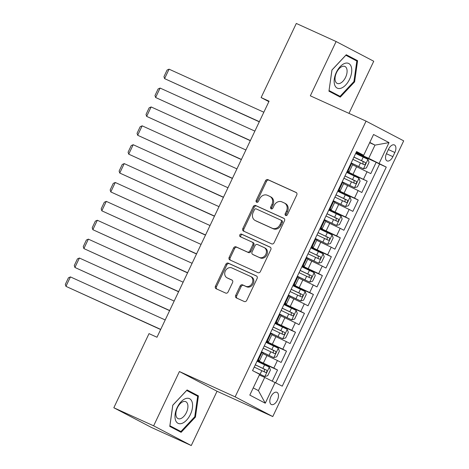 <?xml version="1.0" encoding="UTF-8"?>
<svg xmlns="http://www.w3.org/2000/svg" width="469" height="469" viewBox="0 0 469 469"><rect width="100%" height="100%" fill="white"/><g stroke="black" fill="none" stroke-linecap="round" stroke-linejoin="round"><path stroke-width="0.7" d="M285.697 215.494A1.436 1.202 -62.3 0 0 287.409 214.691L296.76 194.993A2.052 1.718 -62.3 0 0 296.15 192.466A2.052 1.718 -62.3 0 0 296.074 192.431L267.946 179.656A2.052 1.718 -62.3 0 0 265.501 180.799L256.15 200.492A1.436 1.202 -62.3 0 0 258.337 201.488L259.55 198.938A6.566 5.487 -62.3 0 1 267.365 195.28L269.71 196.341A6.566 5.487 -62.3 0 1 269.945 196.458A6.566 5.487 -62.3 0 1 271.897 204.548L270.683 207.093A1.436 1.202 -62.3 0 0 272.87 208.089L274.084 205.539A6.566 5.487 -62.3 0 1 281.898 201.881L284.243 202.942A6.566 5.487 -62.3 0 1 284.478 203.059A6.566 5.487 -62.3 0 1 286.43 211.15L285.216 213.694A1.436 1.202 -62.3 0 0 285.697 215.494M277.402 400.127A6.689 3.67 114.4 0 0 276.909 392.33A6.689 3.67 114.4 0 0 270.889 396.715A6.689 3.67 114.4 0 0 271.375 404.513A6.689 3.67 114.4 0 0 277.402 400.127M235.702 295.37A2.052 1.718 -62.3 0 0 236.312 297.897A2.052 1.718 -62.3 0 0 236.388 297.932L244.279 301.52A2.052 1.718 -62.3 0 0 246.717 300.377L257.106 278.504A2.052 1.718 -62.3 0 0 256.496 275.977A2.052 1.718 -62.3 0 0 256.426 275.936L228.292 263.162A2.052 1.718 -62.3 0 0 225.853 264.305L215.464 286.178A2.052 1.718 -62.3 0 0 216.074 288.705A2.052 1.718 -62.3 0 0 216.145 288.74L225.677 293.072A2.052 1.718 -62.3 0 0 228.122 291.929L232.565 282.567A2.052 1.718 -62.3 0 0 231.956 280.04A2.052 1.718 -62.3 0 0 231.885 280.005L227.16 277.859A5.493 4.59 -62.3 0 1 226.961 277.759A5.493 4.59 -62.3 0 1 225.39 270.883A5.493 4.59 -62.3 0 1 231.868 267.94L250.387 276.352A5.493 4.59 -62.3 0 1 250.581 276.446A5.493 4.59 -62.3 0 1 252.158 283.323A5.493 4.59 -62.3 0 1 245.674 286.266L242.59 284.865A2.052 1.718 -62.3 0 0 240.146 286.008L235.702 295.37L236.722 295.904A2.052 1.718 -62.3 0 0 237.038 298.231M179.416 371.536L153.633 425.829L113.832 407.754L151.458 427.47L191.264 445.55L217.041 391.257L272.77 416.566L235.139 396.85L179.416 371.536L217.041 391.257M348.989 113.381L373.74 61.246L336.115 41.53L310.331 95.823L366.06 121.131L235.139 396.85M336.115 41.53L296.308 23.45L261.116 97.57L268.866 101.632M113.832 407.754L149.025 333.629L156.986 337.246L269.077 101.187L261.116 97.57M271.651 243.868A2.052 1.718 -62.3 0 0 274.095 242.725L284.478 220.852A2.052 1.718 -62.3 0 0 283.868 218.325A2.052 1.718 -62.3 0 0 283.798 218.29L255.664 205.516A2.052 1.718 -62.3 0 0 253.225 206.659L242.836 228.532A2.052 1.718 -62.3 0 0 243.446 231.059A2.052 1.718 -62.3 0 0 243.522 231.094L271.651 243.868M270.795 249.678L260.406 271.551A2.052 1.718 -62.3 0 1 257.962 272.694L229.833 259.92A2.052 1.718 -62.3 0 1 229.763 259.885A2.052 1.718 -62.3 0 1 229.153 257.352L233.597 247.995A2.052 1.718 -62.3 0 1 236.036 246.852L247.444 252.029A2.052 1.718 -62.3 0 0 249.889 250.886L252.838 244.677A2.052 1.718 -62.3 0 0 252.228 242.151A2.052 1.718 -62.3 0 0 252.158 242.115L240.28 236.722A1.436 1.202 -62.3 0 1 241.512 234.125L270.109 247.116A2.052 1.718 -62.3 0 1 270.185 247.151A2.052 1.718 -62.3 0 1 270.795 249.678M272.29 381.063L277.537 370.012L257.217 360.778M257.434 360.333L273.826 368.065L277.413 360.509L281.124 362.455L286.506 351.123L266.187 341.895M266.398 341.45L282.795 349.176L286.383 341.625L290.094 343.572L295.47 332.24L275.156 323.012M275.367 322.566L291.759 330.293L295.347 322.742L299.058 324.689L304.44 313.356L284.12 304.129M284.331 303.678L300.729 311.41L304.317 303.853L308.027 305.8L313.409 294.473L293.09 285.24M293.301 284.794L309.692 292.527L313.28 284.97L316.991 286.917L322.373 275.584L302.054 266.357M302.271 265.911L318.662 273.638L322.25 266.087L325.961 268.034L331.343 256.701L311.023 247.474M311.234 247.028L327.632 254.755L331.214 247.204L334.93 249.15L340.306 237.818L319.987 228.591M320.204 228.139L336.595 235.872L340.183 228.315L343.894 230.261L349.276 218.929L328.957 209.702M329.168 209.256L345.565 216.989L349.153 209.432L352.864 211.378L358.24 200.046L337.926 190.819M338.137 190.373L354.529 198.1L358.117 190.549L361.828 192.495L367.209 181.163L347.101 171.49M346.89 171.935L367.209 181.163M277.413 360.509L262.892 353.632M286.383 341.625L271.862 334.749M295.347 322.742L280.825 315.86M304.317 303.853L289.795 296.977M313.28 284.97L298.765 278.094M322.25 266.087L307.728 259.21M331.214 247.204L316.698 240.321M340.183 228.315L325.662 221.438M349.153 209.432L334.632 202.555M358.117 190.549L343.595 183.672M388.549 149.195L386.579 153.345A6.484 3.553 114.4 0 0 387.048 160.902A6.484 3.553 114.4 0 0 392.881 156.652L394.857 152.495A6.484 3.553 114.4 0 0 394.382 144.944A6.484 3.553 114.4 0 0 388.549 149.195M272.77 416.566L403.686 140.852L366.06 121.131M253.231 387.904L258.419 390.624L264.698 377.41L282.25 386.163L386.268 167.099L368.716 158.346L356.071 152.601M275.133 382.434L265.272 403.205L249.813 395.103L259.674 374.332L252.557 370.598L356.575 151.54L363.692 155.268L373.559 134.497L389.018 142.599L379.151 163.37M275.743 382.751L379.585 164.062L376.179 162.28L370.797 173.606L352.565 164.783M347.306 171.056L349.229 171.812L347.429 170.798M349.229 171.812L352.817 164.256L351.017 163.241M257.762 359.641L259.556 360.661L257.633 359.905M259.556 360.661L263.144 353.104L261.344 352.09M266.726 340.758L268.526 341.772L266.603 341.022M268.526 341.772L272.108 334.221L270.314 333.207M275.696 321.875L277.49 322.889L275.573 322.133M277.49 322.889L281.078 315.338L279.278 314.318M284.66 302.992L286.459 304.006L284.536 303.25M286.459 304.006L290.047 296.449L288.247 295.435M293.629 284.103L295.423 285.123L293.506 284.366M295.423 285.123L299.011 277.566L297.217 276.552M302.593 265.219L304.393 266.234L302.47 265.483M304.393 266.234L307.981 258.683L306.181 257.669M311.563 246.336L313.356 247.351L311.439 246.594M313.356 247.351L316.944 239.8L315.15 238.78M320.526 227.453L322.326 228.467L320.403 227.711M322.326 228.467L325.914 220.911L324.114 219.897M329.496 208.564L331.296 209.584L329.373 208.828M331.296 209.584L334.878 202.028L333.084 201.013M338.466 189.681L340.26 190.695L338.342 189.945M340.26 190.695L343.847 183.144L342.048 182.13M354.529 198.1L358.24 200.046M345.565 216.989L349.276 218.929M336.595 235.872L340.306 237.818M327.632 254.755L331.343 256.701M318.662 273.638L322.373 275.584M309.692 292.527L313.409 294.473M300.729 311.41L304.44 313.356M291.759 330.293L295.47 332.24M282.795 349.176L286.506 351.123M273.826 368.065L277.537 370.012M264.698 377.41L259.363 374.983M368.716 158.346L374.995 145.126L369.801 142.406M369.66 142.705L374.995 145.126L389.018 142.599M356.27 152.185L363.692 155.268M153.633 425.829L191.264 445.55M355.86 153.052L376.179 162.28M379.585 164.062L386.268 167.099M265.272 403.205L258.419 390.624M331.941 69.998L328.951 91.191L340.283 97.13L354.605 81.876L357.589 60.683L346.257 54.744L331.941 69.998M181.116 432.336L195.438 417.082L198.422 395.889L187.09 389.95L172.774 405.204L169.784 426.397L181.116 432.336M350.871 57.892L345.964 55.061M350.9 57.646L357.589 60.683M353.913 81.565L354.605 81.876M191.704 393.092L186.797 390.261M191.739 392.846L198.422 395.889M194.752 416.765L195.438 417.082M286.237 215.576A1.436 1.202 -62.3 0 1 286.237 214.227L287.444 211.683A6.566 5.487 -62.3 0 0 285.492 203.593L284.478 203.059M269.945 196.458L270.959 196.992A6.566 5.487 -62.3 0 1 272.911 205.082L271.703 207.626A1.436 1.202 -62.3 0 0 271.703 208.975M296.437 192.665L268.96 180.19A2.052 1.718 -62.3 0 0 266.521 181.333L257.164 201.025A1.436 1.202 -62.3 0 0 257.164 202.374M284.161 218.525L256.684 206.043A2.052 1.718 -62.3 0 0 254.239 207.192L243.857 229.065A2.052 1.718 -62.3 0 0 244.173 231.393M281.324 221.901A1.436 1.202 -62.3 0 0 280.843 220.102L256.156 208.887A1.436 1.202 -62.3 0 0 254.444 209.69L253.166 212.375A6.566 5.487 -62.3 0 0 255.118 220.465A6.566 5.487 -62.3 0 0 255.353 220.582L272.231 228.245A6.566 5.487 -62.3 0 0 280.046 224.587L281.324 221.901L282.338 222.429A1.436 1.202 -62.3 0 0 281.863 220.635L280.949 220.154M255.118 220.465L256.138 220.999A6.566 5.487 -62.3 0 0 256.367 221.116L255.353 220.582M282.338 222.429L281.066 225.12A6.566 5.487 -62.3 0 1 273.245 228.778L256.367 221.116M252.299 242.192L253.172 242.649A2.052 1.718 -62.3 0 1 253.248 242.684A2.052 1.718 -62.3 0 1 253.858 245.211L250.909 251.419A2.052 1.718 -62.3 0 1 248.464 252.562L237.056 247.38A2.052 1.718 -62.3 0 0 234.611 248.529L230.168 257.886A2.052 1.718 -62.3 0 0 230.49 260.213M270.472 247.351L242.526 234.658A1.436 1.202 -62.3 0 0 241.002 237.044M259.287 257.411A5.493 4.59 -62.3 0 0 265.765 254.468A5.493 4.59 -62.3 0 0 264.188 247.585A5.493 4.59 -62.3 0 0 263.994 247.491L257.469 244.525A2.052 1.718 -62.3 0 0 255.025 245.674L252.076 251.882A2.052 1.718 -62.3 0 0 252.685 254.409A2.052 1.718 -62.3 0 0 252.762 254.444L260.301 257.944A5.493 4.59 -62.3 0 0 266.779 254.995A5.493 4.59 -62.3 0 0 265.208 248.119L264.188 247.585M253.635 254.902A2.052 1.718 -62.3 0 0 253.706 254.943A2.052 1.718 -62.3 0 0 253.776 254.978L252.762 254.444M260.301 257.944L253.776 254.978M250.581 276.446L251.595 276.98A5.493 4.59 -62.3 0 1 253.172 283.856A5.493 4.59 -62.3 0 1 246.694 286.799L243.604 285.398A2.052 1.718 -62.3 0 0 241.166 286.541L236.722 295.904M226.961 277.759L227.981 278.293A5.493 4.59 -62.3 0 0 228.174 278.387L227.16 277.859M232.249 280.239L228.174 278.387M256.783 276.177L229.312 263.695A2.052 1.718 -62.3 0 0 226.867 264.838L216.479 286.711A2.052 1.718 -62.3 0 0 216.801 289.039M351.134 162.995L363.434 168.793L366.365 167.972L369.056 162.303L367.913 159.349L355.649 153.486M259.351 121.664L164.584 78.622L169.069 69.178L263.836 112.22M363.434 168.793L351.17 162.931M169.069 69.178L167.087 70.057L163.951 76.664L164.584 78.622L259.281 121.811M352.87 159.343L364.179 164.719C365.58 164.49 365.937 163.734 365.251 162.45L353.948 157.074M353.919 157.138L362.965 161.412L363.047 163.558M349.563 79.261A13.595 7.457 114.4 0 0 348.778 63.52A13.595 7.457 114.4 0 0 336.343 72.332A13.595 7.457 114.4 0 0 337.123 88.066A13.595 7.457 114.4 0 0 349.563 79.261M345.594 77.309A9.304 5.106 114.4 0 0 344.914 66.463A9.304 5.106 114.4 0 0 336.543 72.566A9.304 5.106 114.4 0 0 337.217 83.412A9.304 5.106 114.4 0 0 345.594 77.309M329.039 90.558L331.97 70.039L345.846 55.26L356.827 61.017L353.931 81.547L340.06 96.327L328.98 90.968M340.06 96.327L329.08 90.576M192.138 402.097A13.595 7.457 114.4 0 0 180.975 401.857A13.595 7.457 114.4 0 0 175.435 419.896A13.595 7.457 114.4 0 0 186.598 420.136A13.595 7.457 114.4 0 0 192.138 402.097M187.618 404.049A9.304 5.106 114.4 0 0 185.753 401.669A9.304 5.106 114.4 0 0 178.484 405.791A9.304 5.106 114.4 0 0 176.186 416.232A9.304 5.106 114.4 0 0 178.056 418.612A9.304 5.106 114.4 0 0 185.319 414.49A9.304 5.106 114.4 0 0 187.618 404.049M180.893 431.533L169.913 425.776L172.809 405.239L186.68 390.46L197.66 396.217L194.764 416.748L180.893 431.533L169.819 426.169M342.171 181.878L354.464 187.676L357.396 186.855L360.086 181.192L358.949 178.238L346.685 172.369M250.382 140.548L155.62 97.505L160.099 88.066L254.866 131.109M354.464 187.676L342.2 181.814M160.099 88.066L158.123 88.94L154.981 95.547L155.62 97.505L250.317 140.694M343.906 178.226L355.209 183.602C356.61 183.373 356.973 182.623 356.288 181.333L344.979 175.957M344.95 176.022L353.995 180.295L354.077 182.447M333.201 200.761L345.501 206.565L348.432 205.739L351.117 200.075L349.98 197.121L337.715 191.258M241.418 159.437L146.65 116.388L151.135 106.95L245.903 149.992M345.501 206.565L333.23 200.697M151.135 106.95L149.154 107.823L146.017 114.436L146.65 116.388L241.347 159.583M334.936 197.109L346.245 202.485C347.646 202.262 348.004 201.506 347.318 200.222L336.015 194.846M335.98 194.911L345.026 199.178L345.114 201.33M324.237 219.644L336.531 225.448L339.462 224.628L342.153 218.959L341.016 216.004L328.751 210.141M232.448 178.32L137.687 135.277L142.166 125.833L236.933 168.875M336.531 225.448L324.267 219.58M142.166 125.833L140.19 126.706L137.048 133.319L137.687 135.277L232.384 178.466M325.967 215.992L337.275 221.368C338.677 221.145 339.034 220.389 338.354 219.105L327.045 213.729M327.016 213.794L336.062 218.062L336.144 220.213M315.268 238.533L327.561 244.331L330.493 243.511L333.183 237.842L332.046 234.887L319.782 229.024M223.484 197.203L128.717 154.16L133.202 144.716L227.969 187.758M327.561 244.331L315.297 238.469M133.202 144.716L131.22 145.595L128.084 152.202L128.717 154.16L223.414 197.349M317.003 234.881L328.306 240.257C329.713 240.028 330.07 239.272 329.385 237.988L318.076 232.612M318.046 232.677L327.092 236.951L327.18 239.096M306.304 257.417L318.598 263.215L321.529 262.394L324.22 256.731L323.082 253.776L310.812 247.908M214.515 216.086L119.747 173.043L124.232 163.605L219 206.647M318.598 263.215L306.333 257.352M124.232 163.605L122.257 164.478L119.114 171.085L119.747 173.043L214.444 216.232M308.033 253.764L319.342 259.14C320.743 258.911 321.101 258.161 320.415 256.871L309.112 251.495M309.083 251.56L318.129 255.834L318.211 257.985M297.334 276.3L309.628 282.103L312.559 281.277L315.25 275.614L314.113 272.659L301.848 266.797M205.551 234.975L110.784 191.927L115.268 182.488L210.03 225.53M309.628 282.103L297.364 276.235M115.268 182.488L113.287 183.361L110.151 189.974L110.784 191.927L205.481 235.121M299.07 272.647L310.372 278.023C311.779 277.8 312.137 277.044 311.451 275.76L300.142 270.384M300.113 270.449L309.159 274.717L309.247 276.868M288.365 295.183L300.664 300.987L303.595 300.166L306.286 294.497L305.149 291.542L292.879 285.68M196.581 253.858L101.814 210.816L106.299 201.371L201.066 244.413M300.664 300.987L288.4 295.118M106.299 201.371L104.317 202.25L101.181 208.857L101.814 210.816L196.511 254.005M290.1 291.53L301.409 296.906C302.81 296.684 303.167 295.927 302.482 294.643L291.179 289.267M291.149 289.332L300.195 293.6L300.277 295.751M279.401 314.072L291.695 319.87L294.626 319.049L297.317 313.38L296.179 310.425L283.915 304.563M187.618 272.741L92.85 229.699L97.335 220.254L192.097 263.297M291.695 319.87L279.43 314.007M97.335 220.254L95.354 221.133L92.217 227.741L92.85 229.699L187.547 272.888M281.136 310.419L292.439 315.795C293.84 315.567 294.204 314.81 293.518 313.526L282.209 308.151M282.18 308.215L291.226 312.489L291.308 314.635M270.431 332.955L282.731 338.753L285.662 337.932L288.347 332.269L287.21 329.314L274.945 323.446M178.648 291.624L83.881 248.582L88.365 239.143L183.133 282.186M282.731 338.753L270.461 332.89M88.365 239.143L86.384 240.017L83.248 246.624L83.881 248.582L178.578 291.771M272.167 329.302L283.475 334.678C284.876 334.45 285.234 333.699 284.548 332.41L273.245 327.034M273.21 327.098L282.256 331.372L282.344 333.523M261.468 351.838L273.761 357.642L276.692 356.815L279.383 351.152L278.246 348.197L265.982 342.335M169.678 310.513L74.917 267.465L79.396 258.026L174.163 301.069M273.761 357.642L261.497 351.773M79.396 258.026L77.42 258.9L74.278 265.513L74.917 267.465L169.614 310.66M263.197 348.186L274.506 353.562C275.907 353.339 276.27 352.582 275.584 351.299L264.276 345.923M264.246 345.987L273.292 350.255L273.374 352.407M255.406 372.093L264.792 376.525L267.729 375.704L270.414 370.035L269.276 367.08L257.012 361.218M160.715 329.396L65.947 286.354L70.432 276.909L165.199 319.952M264.792 376.525L253.922 371.319M70.432 276.909L68.451 277.789L65.314 284.396L65.947 286.354L160.644 329.543M254.233 367.069L265.542 372.445C266.943 372.222 267.301 371.466 266.615 370.182L255.306 364.806M255.277 364.87L264.323 369.138L264.41 371.29M263.39 363.041L266.978 355.484M272.36 344.152L275.942 336.601M281.324 325.269L284.912 317.718M290.293 306.386L293.875 298.829M299.257 287.503L302.845 279.946M308.227 268.614L311.815 261.063M317.191 249.731L320.778 242.18M326.16 230.848L329.748 223.291M335.124 211.965L338.712 204.408M344.094 193.076L347.681 185.525M353.063 174.192L356.645 166.642M348.039 171.115L351.627 163.564M258.366 359.963L261.954 352.407M267.336 341.08L270.924 333.523M276.305 322.191L279.887 314.64M285.269 303.308L288.857 295.757M294.239 284.425L297.827 276.868M303.203 265.542L306.79 257.985M312.172 246.653L315.76 239.102M321.136 227.77L324.724 220.219M330.106 208.887L333.694 201.33M339.075 190.004L342.657 182.447M363.498 179.217L367.086 171.666M388.379 149.558L394.857 152.495M386.409 153.715L392.881 156.652M287.444 211.683L286.43 211.15M271.703 207.626L270.683 207.093M272.911 205.082L271.897 204.548M257.164 201.025L256.15 200.492M266.521 181.333L265.501 180.799M268.96 180.19L267.946 179.656M286.237 214.227L285.216 213.694M243.857 229.065L242.836 228.532M254.239 207.192L253.225 206.659M256.684 206.043L255.664 205.516M273.245 228.778L272.231 228.245M281.066 225.12L280.046 224.587M230.168 257.886L229.153 257.352M234.611 248.529L233.597 247.995M237.056 247.38L236.036 246.852M248.464 252.562L247.444 252.029M250.909 251.419L249.889 250.886M253.858 245.211L252.838 244.677M242.526 234.658L241.512 234.125M241.166 286.541L240.146 286.008M243.604 285.398L242.59 284.865M246.694 286.799L245.674 286.266M216.479 286.711L215.464 286.178M226.867 264.838L225.853 264.305M229.312 263.695L228.292 263.162M363.504 168.776L367.942 159.425M361.529 160.65L363.235 157.062M358.75 166.501L360.456 162.913M362.965 161.412L365.251 162.45M354.541 187.659L358.978 178.308M352.565 179.533L354.271 175.945M349.786 185.39L351.486 181.802M353.995 180.295L356.288 181.333M345.571 206.542L350.009 197.197M343.595 198.416L345.301 194.828M340.816 204.273L342.522 200.685M345.026 199.178L347.318 200.222M336.607 225.425L341.045 216.08M334.632 217.299L336.332 213.712M331.853 223.156L333.553 219.568M336.062 218.062L338.354 219.105M327.638 244.314L332.075 234.963M325.662 236.188L327.368 232.601M322.883 242.039L324.589 238.451M327.092 236.951L329.385 237.988M318.668 263.197L323.112 253.846M316.698 255.072L318.398 251.484M313.913 260.928L315.619 257.34M318.129 255.834L320.415 256.871M309.704 282.08L314.142 272.735M307.728 273.955L309.434 270.367M304.95 279.811L306.656 276.223M309.159 274.717L311.451 275.76M300.735 300.963L305.172 291.618M298.765 292.844L300.465 289.25M295.98 298.694L297.686 295.107M300.195 293.6L302.482 294.643M291.771 319.852L296.209 310.501M289.795 311.727L291.501 308.139M287.016 317.577L288.716 313.99M291.226 312.489L293.518 313.526M282.801 338.735L287.239 329.385M280.825 330.61L282.531 327.022M278.047 336.466L279.753 332.879M282.256 331.372L284.548 332.41M273.837 357.618L278.275 348.274M271.862 349.493L273.562 345.905M269.083 355.35L270.783 351.762M273.292 350.255L275.584 351.299M264.868 376.501L269.306 367.157M262.892 368.382L264.598 364.788M260.113 374.233L261.819 370.645M264.323 369.138L266.615 370.182M281.916 220.665L280.896 220.131M253.248 242.684L252.228 242.151M253.706 254.943L252.685 254.409"/></g></svg>
